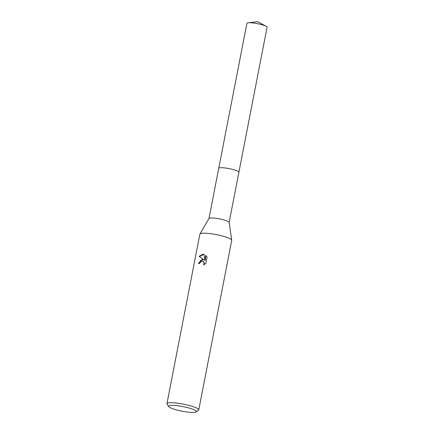 <?xml version="1.0" encoding="UTF-8"?>
<svg xmlns="http://www.w3.org/2000/svg" width="434" height="434" viewBox="0 0 434 434"><rect width="100%" height="100%" fill="white"/><g stroke="black" fill="none" stroke-linecap="round" stroke-linejoin="round"><path stroke-width="0.65" d="M168.761 406.631L167.063 404.195A16.215 2.707 11 0 1 166.922 403.701L199.873 234.176A16.215 2.707 11 0 1 199.933 234.024L209.004 218.47A10.27 1.714 11 0 1 213.626 218.031A10.27 1.714 11 0 1 223.781 219.881A10.27 1.714 11 0 1 229.13 222.382L231.718 240.203A16.215 2.707 11 0 1 231.713 240.365L198.761 409.886A16.215 2.707 11 0 1 198.446 410.293L195.956 411.92A14.056 2.344 11 0 1 189.864 412.3A14.056 2.344 11 0 1 168.761 406.631A14.056 2.344 11 0 1 175.011 405.47A14.056 2.344 11 0 1 190.26 408.399A14.056 2.344 11 0 1 195.956 411.92M218.725 168.376A10.27 1.714 11 0 1 218.731 168.338A10.27 1.714 11 0 1 223.391 167.801A10.27 1.714 11 0 1 233.801 169.721A10.27 1.714 11 0 1 238.895 172.255L229.141 222.436M199.933 234.024A16.215 2.707 11 0 1 207.23 233.329A16.215 2.707 11 0 1 223.271 236.248A16.215 2.707 11 0 1 231.718 240.203M202.141 259.494L203.877 259.901L199.13 256.315L203.183 254.15L204.04 254.335L204.788 260.4L205.765 255.382L207.056 257.226L205.852 263.416L203.644 264.973L204.121 263.883L203.768 262.027L202.922 261.295L201.821 261.154L200.161 262.391L199.727 263.514A16.215 2.707 -169 0 0 198.479 263.481L202.141 259.494M166.922 403.701A16.215 2.707 11 0 1 174.273 402.855A16.215 2.707 11 0 1 190.727 405.888A16.215 2.707 11 0 1 198.761 409.886M204.045 254.384L199.428 256.451L203.877 259.901M199.428 256.451L199.13 256.315M206.031 255.648L205.081 260.53L204.788 260.4M203.768 259.841L200.644 260.329L198.799 263.487M203.063 261.371L204.414 263.031L204.175 264.707M218.731 168.338L246.913 23.36A10.27 1.714 11 0 1 248.221 22.801A10.27 1.714 11 0 1 265.499 25.986A10.27 1.714 11 0 1 266.075 26.273A10.27 1.714 11 0 1 267.078 27.277L238.895 172.255A10.27 1.714 11 0 0 237.317 170.963A10.27 1.714 11 0 0 226.147 168.11A10.27 1.714 11 0 0 218.731 168.338L208.982 218.519M202.922 261.295L203.204 261.431M266.075 26.273L257.698 21.7L248.221 22.801"/></g></svg>
